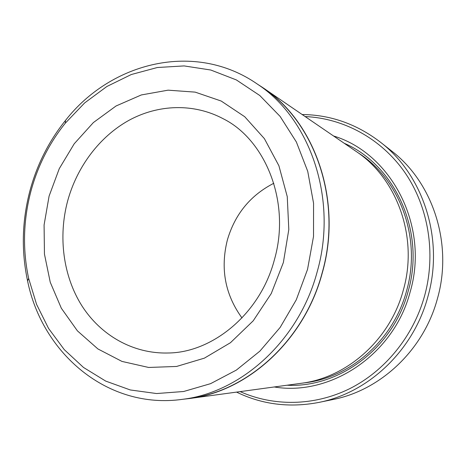 <?xml version="1.0" encoding="UTF-8"?>
<svg xmlns="http://www.w3.org/2000/svg" width="466" height="466" viewBox="0 0 466 466"><rect width="100%" height="100%" fill="white"/><g stroke="black" fill="none" stroke-linecap="round" stroke-linejoin="round"><path stroke-width="0.7" d="M240.147 391.621C273.431 406.474 313.857 406.276 349.308 388.877C384.631 371.315 413.167 336.737 424.543 296.05C436.293 253.388 428.388 206.502 404.773 172.356C380.967 138.28 343.261 118.23 305.137 116.558M302.149 114.519C330.586 114.84 356.641 124.032 380.314 142.095C423.291 174.878 444.43 239.338 427.823 296.924C413.365 350.77 368.21 392.896 318.802 402.432C289.549 407.989 262.137 404.546 236.559 392.11M307.543 269.383L313.525 236.413L313.566 203.24L307.729 171.325L296.37 141.996L280.118 116.424L259.795 95.518L236.349 79.925L210.783 70.022L184.122 65.916L157.333 67.512L131.313 74.519L106.86 86.495L84.666 102.91L65.327 123.146C49.291 143.155 37.845 165.762 30.983 190.967C23.242 220.208 22.461 249.351 28.642 278.4L36.581 304.397L48.54 328.396L64.291 349.663L83.501 367.458L105.706 381.095L130.305 389.96L156.576 393.543L183.656 391.498L210.591 383.658L236.344 370.097L259.865 351.154L280.142 327.441L296.277 299.819L307.543 269.383M30.005 190.536C37.088 164.504 48.913 141.134 65.485 120.438C111.013 62.141 194.934 40.839 257.197 83.973C310.146 118.521 338.124 198.982 317.148 271.928C298.991 340.43 241.376 392.349 182.689 399.304C107.71 410.01 42.196 353.403 27.57 280.893C21.191 250.854 22.001 220.738 30.005 190.536M318.802 402.432L332.945 399.519C380.413 390.345 423.582 350.176 437.364 298.887C453.191 244.038 432.937 182.538 391.656 151.025L380.314 142.095M242 317.963C225.101 294.634 220.214 268.678 227.344 240.089C234.899 214.232 250.393 195.289 273.827 183.26M182.689 399.304L189.441 398.389C247.434 391.498 304.251 340.39 322.123 272.983C342.766 201.213 315.144 121.97 262.824 87.812L257.197 83.973M262.952 87.725L355.983 151.316C397.16 178.426 418.55 237.503 403.282 290.266C390.065 339.836 346.914 377.716 301.17 383.297L189.516 398.523C247.539 391.615 304.374 340.471 322.256 273.024C342.918 201.207 315.29 121.917 262.952 87.725L257.64 84.276M333.534 135.973C391.213 153.308 429.722 225.894 410.132 292.013C393.729 354.97 330.301 396.461 274.235 386.966M344.199 143.266C394.935 164.958 425.72 231.491 408.129 291.407C393.199 348.195 338.881 388.131 287.033 385.225M183.225 399.234L189.516 398.523M223.331 118.813C193.629 102.945 158.09 104.337 128.721 120.449C99.386 136.8 76.966 166.869 67.622 201.044C58.104 236.734 63.102 275.889 81.789 305.638C100.604 335.2 132.897 353.927 167.999 352.995C211.855 352.838 260.034 314.492 274.387 259.801C291.145 201.895 265.119 139.619 223.331 118.813M49.093 196.099L59.269 168.657L74.216 143.778L93.386 122.558L116.046 105.986L141.309 94.953L168.092 90.165L195.172 92.128L221.193 101.035L244.732 116.733L264.391 138.641L278.901 165.75L287.254 196.64L288.809 229.552L283.369 262.527L271.247 293.568L253.219 320.812L230.449 342.72L204.382 358.15L176.585 366.457L148.631 367.458L121.976 361.418L97.889 348.929L77.414 330.86L61.349 308.259L50.252 282.268L44.451 254.104L44.084 224.979L49.093 196.099M357.876 152.638C399.723 178.927 421.87 238.109 406.55 290.965C393.31 340.675 349.459 378.34 303.459 382.959M65.327 123.146L65.485 120.438M28.642 278.4L27.57 280.893"/></g></svg>
